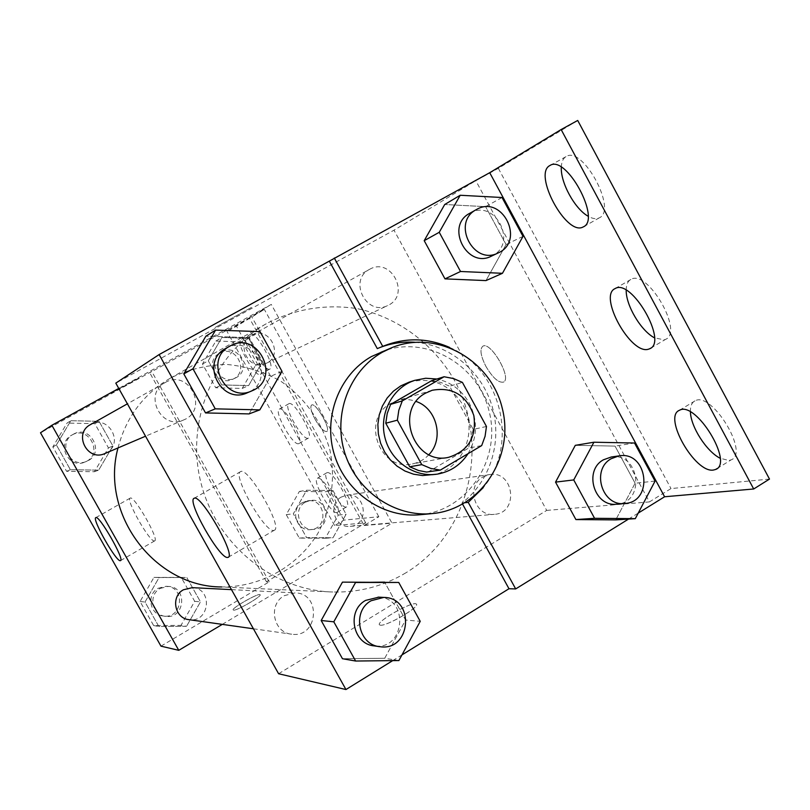 <?xml version="1.0" encoding="UTF-8"?>
<svg xmlns="http://www.w3.org/2000/svg" width="810" height="810" viewBox="0 0 810 810"><rect width="100%" height="100%" fill="white"/><g stroke="black" fill="none" stroke-linecap="round" stroke-linejoin="round"><path stroke-width="0.61" stroke-dasharray="4.05 3.04" d="M428.935 454.643C424.399 459.523 418.912 462.601 412.462 463.897C379.566 471.946 360.48 418.972 390.744 403.491L396.91 400.808C403.36 398.915 409.789 399.138 416.178 401.476M486.466 426.485L473.212 429.391L449.631 386.208L462.419 382.411M431.649 380.68L440.903 382.442L449.631 386.208M473.212 429.391L468.524 448.102L481.697 445.581M427.862 472.149L468.524 448.102M468.058 453.661C477.485 437.299 477.9 420.481 469.304 403.218C461.852 390.217 451.069 382.148 436.944 379.009M409.192 382.148C431.963 376.711 449.874 384.294 462.915 404.889C478.953 432.155 461.842 470.985 431.639 475.004M380.791 352.046C424.683 334.024 477.951 363.822 489.189 411.52C501.41 458.976 468.099 510.158 420.876 514.654M414.923 342.286C450.137 344.797 481.97 371.537 492.207 406.65C502.504 441.764 490.151 481.616 461.973 503.02L462.591 504.144M380.224 347.419L377.298 348.604M392.718 660.616L401.962 654.905M281.991 371.324L270.682 376.316L249.035 413.91L270.682 376.316L249.267 337.618L205.882 336.19L249.267 337.618L260.04 331.614M398.895 660.555L384.73 658.267L342.468 658.722L384.73 658.267L405.587 620.035L384.608 582.127L405.587 620.035L420.228 621.331M251.545 307.385L214.69 327.716L251.545 307.405M577.712 120.457L498.332 168.328L475.814 180.691L393.994 230.192L115.8 383.13M165.27 382.502C188.983 368.378 209.405 409.84 183.748 419.904C161.301 430.778 142.874 393.862 165.159 382.563L165.27 382.502M369.451 269.416C391.22 256.335 411.045 295.387 387.798 305.471C366.717 316.7 348.017 280.23 369.38 269.447L369.451 269.416M278.6 673.738L546.699 510.401L393.994 230.192M482.942 476.938L489.453 474.599C513.945 469.962 519.301 512.953 494.383 514.34C475.014 517.144 465.527 486.152 482.942 476.938M284.249 595.674L295.012 592.89C321.843 592.93 318.259 638.371 291.691 634.2C273.233 632.853 267.756 604.452 284.249 595.674M405.861 572.832C383.464 586.227 359.103 592.626 332.768 592.009C272.484 590.358 215.855 543.935 200.779 482.213C185.439 420.562 214.002 353.099 266.601 323.565L267.796 322.896C296.349 308.6 326.288 303.871 357.605 308.701C398.105 317.479 433.573 343.966 454.531 380.538C490.738 445.905 468.899 535.015 405.861 572.832M485.939 366.414C492.662 377.713 498.484 382.948 503.415 382.128C512.447 378.817 490.728 340.899 482.841 346.204C479.591 349.13 480.624 355.873 485.939 366.414C480.613 355.873 479.581 349.14 482.831 346.214C490.718 340.909 512.436 378.817 503.405 382.128C498.474 382.958 492.652 377.723 485.929 366.424M546.699 510.401L649.407 501.916L475.814 180.691M380.376 625.198C386.562 626.515 420.653 606.508 416.33 604.108C413.576 600.352 375.303 621.958 379.536 624.885L380.376 625.198M769.5 479.075L671.004 488.572L649.407 501.916M628.519 519.099L638.24 513.084M273.658 530.428L274.205 530.287C283.642 528.171 247.931 465.993 240.54 471.663C231.822 474.306 264.688 532.575 273.658 530.428M380.366 625.178L379.536 624.874C375.293 621.948 413.566 600.342 416.33 604.088C420.643 606.487 386.552 626.505 380.366 625.178M498.332 168.328L671.004 488.572M561.31 167.214C561.522 161.889 563.102 158.345 566.068 156.603C582.522 145.253 617.757 210.225 599.319 217.829L598.944 218.011C595.988 219.297 592.353 218.69 588.07 216.199M690.424 411.976C690.201 406.255 691.72 402.56 694.99 400.879C711.524 390.815 749.908 453.367 731.116 459.867L728.929 460.475L720.13 458.257M626.191 290.243C626.211 284.755 627.78 281.151 630.889 279.44C647.423 268.738 684.167 332.323 665.516 339.39L664.271 339.866L654.45 337.821M461.973 503.02L465.092 502.696M655.067 481.079L635.111 483.226L615.732 519.899L635.111 483.226L615.033 446.097L575.303 445.338L615.033 446.097L634.534 443.019M522.997 236.368L506.078 244.539L485.97 280.594L506.078 244.539L485.595 206.651L444.71 204.505L485.595 206.651L502.028 197.508M449.631 347.45C501.37 369.299 519.463 444.69 483.266 487.63M117.997 447.95C126.076 417.221 143.481 393.984 170.221 378.24L171.163 377.703C188.73 369.35 207.178 364.915 226.496 364.409C245.734 366.231 263.827 371.83 280.776 381.196C305.188 398.297 321.58 421.261 329.933 450.076C335.755 478.71 331.442 508.265 317.621 533.82C297.128 566.686 260.617 587.179 221.677 586.956L332.768 592.009M104.915 453.519L106.393 452.79C124.699 443.445 108.145 413.94 90.528 424.572M341.202 497.097L346.407 495.244C365.978 491.569 370.079 525.214 350.183 526.338C334.733 528.545 327.291 504.346 341.202 497.097M251.677 335.3C268.991 324.911 284.624 355.337 266.125 363.376C249.348 372.286 234.647 343.906 251.626 335.33L251.677 335.3M192.355 587.645C213.182 588.283 209.78 622.961 189.175 619.69M222.294 624.378L392 523.179L271.289 304.418L118.766 388.425M315.222 419.499C320.092 427.751 323.899 431.76 326.653 431.517C331.624 429.857 315.748 401.952 311.587 405.03C309.926 406.853 311.141 411.672 315.222 419.499M160.967 646.147L269.214 581.843L266.47 581.772L365.695 522.855L334.621 525.568L343.855 520.111L378.827 516.74L364.105 525.487L249.217 317.763L271.289 304.418M364.105 525.487L392 523.179M138.672 378.088L111.507 393.083L138.672 378.088M269.214 581.843L151.743 371.476L149.718 372.732L251.637 316.568L227.023 331.442L236.48 326.227L264.343 309.43L249.217 317.763M151.743 371.476L40.5 432.773M186.563 626.292L158.811 626.464L145.01 602.012L159.104 577.52L186.806 577.53L200.475 601.85L186.563 626.292L200.475 601.85L186.806 577.53L159.104 577.52L145.01 602.012L158.811 626.464L186.563 626.292L180.984 625.391L194.694 601.334L181.237 577.398L153.951 577.388L140.069 601.496L153.647 625.563L180.984 625.391M70.824 420.714L99.043 421.311L112.894 445.956L98.648 470.134L70.379 469.719L56.396 444.943L70.824 420.714L56.396 444.943L70.379 469.719L98.648 470.134L112.894 445.956L99.043 421.311L70.824 420.714L67.038 423.073L52.832 446.928L66.592 471.309L94.436 471.714L108.459 447.91L94.831 423.66L67.038 423.073M233.472 610.183C236.682 611.003 262.481 595.998 260.101 594.702C258.977 592.505 230.86 608.502 233.138 610.051L233.138 610.041C230.86 608.492 258.967 592.495 260.091 594.702C262.47 595.988 236.672 611.003 233.472 610.183M138.672 378.098L111.507 393.093L138.672 378.098M154.427 540.958L154.649 540.898C159.762 539.976 133.913 494.778 130.177 498.12C125.378 499.314 149.769 542.386 154.427 540.958M315.212 419.499C311.131 411.672 309.916 406.853 311.577 405.03C315.738 401.962 331.614 429.867 326.643 431.527C323.889 431.77 320.082 427.761 315.212 419.499M343.855 520.111L236.48 326.227M334.621 525.568L227.023 331.442M308.104 438.22C302.353 440.721 282.872 405.901 288.826 403.755C293.979 399.846 314.574 436.094 308.357 438.119L308.104 438.22M327.159 472.655C333.001 470.468 352.674 505.086 346.609 506.868C341.314 510.421 320.689 474.893 326.815 472.767L327.159 472.655M250.594 334.297L250.604 334.297C255.727 330.257 276.068 366.869 269.902 369.006C264.678 372.833 244.579 336.707 250.594 334.297L240.995 339.613C245.997 335.644 266.379 372.296 260.334 374.362C255.241 378.128 235.092 341.962 240.985 339.623L240.995 339.613M378.827 516.74L264.343 309.43M266.47 581.772L149.718 372.732M248.741 338.347L262.035 362.364L248.599 385.611L221.707 384.902L208.291 360.764L221.899 337.466L248.741 338.347L221.899 337.466L208.291 360.764L221.707 384.902L248.599 385.611L262.035 362.364L248.741 338.347L242.342 341.911L215.885 341.05L202.48 364.004L215.693 387.757L242.19 388.446L255.433 365.543L242.342 341.911M332.991 490.556L346.113 514.259L332.991 537.759L306.575 537.607L293.341 513.783L306.625 490.232L332.991 490.556L306.625 490.232L293.341 513.783L306.575 537.607L332.991 537.759L346.113 514.259L332.991 490.556L325.347 491.761L299.356 491.447L286.254 514.633L299.295 538.093L325.326 538.245L338.276 515.099L325.347 491.761M365.695 522.855L251.637 316.568M298.627 443.667C292.987 446.108 273.466 411.237 279.308 409.151C284.34 405.314 304.965 441.612 298.87 443.576L298.627 443.667M317.723 478.153C323.453 476.037 343.156 510.695 337.203 512.406C332.029 515.899 311.374 480.32 317.388 478.264L317.723 478.153M73.335 434.251C90.72 423.893 105.614 453.853 86.781 461.255C70.308 469.213 56.923 442.584 73.244 434.302L73.335 434.251M94.436 471.714L98.648 470.134M108.459 447.91L112.894 445.956M94.831 423.66L99.043 421.311M52.832 446.928L56.396 444.943M66.592 471.309L70.379 469.719M71.817 435.102C89.1 424.804 103.903 454.582 85.182 461.943C68.809 469.841 55.505 443.394 71.725 435.152L71.817 435.102M160.157 588.414L168.105 586.41C187.91 586.46 185.115 619.417 165.534 616.339C151.936 615.327 147.987 594.773 160.157 588.414M194.694 601.334L200.475 601.85M181.237 577.398L186.806 577.53M153.951 577.388L159.104 577.52M140.069 601.496L145.01 602.012M153.647 625.563L158.811 626.464M158.102 588.293L165.999 586.298C185.692 586.349 182.908 619.103 163.448 616.046C149.931 615.033 146.002 594.611 158.102 588.293M221.93 351.945C238.089 342.245 252.639 370.494 235.376 378.007C219.723 386.319 206.044 359.974 221.879 351.965L221.93 351.945M242.19 388.446L248.599 385.611M255.433 365.543L262.035 362.364M215.885 341.05L221.899 337.466M202.48 364.004L208.291 360.764M215.693 387.757L221.707 384.902M219.54 353.281C235.609 343.632 250.077 371.719 232.905 379.181C217.343 387.443 203.745 361.27 219.49 353.302L219.54 353.281M305.319 502.2L310.179 500.479C328.465 497.036 332.262 528.322 313.673 529.375C299.234 531.431 292.319 508.943 305.319 502.2M325.326 538.245L332.991 537.759M338.276 515.099L346.113 514.259M299.356 491.447L306.625 490.232M286.254 514.633L293.341 513.783M299.295 538.093L306.575 537.607M302.434 502.605L307.263 500.894C325.448 497.482 329.225 528.576 310.736 529.619C296.389 531.664 289.514 509.318 302.434 502.605M225.757 348.452C253.51 331.918 277.536 380.953 247.506 392.718M270.682 376.316L249.267 337.618M378.776 597.162C409.597 598.094 404.919 650.754 374.362 645.904M384.73 658.267L405.587 620.035M469.921 213.202C495.356 197.923 518.694 244.336 491.548 256.092M506.078 244.539L485.595 206.651M611.287 457.002C639.677 452.02 645.772 502.575 616.947 504.154M635.111 483.226L615.033 446.097M432.155 390.278L396.91 400.808M448.163 457.397L412.462 463.897M436.985 474.164L437.754 474.042M431.143 513.692L432.773 513.54M228.319 557.199L274.205 530.287M194.137 498.312L240.54 471.663M378.523 348.087L383.981 345.88M650.673 348.189L665.516 339.39M615.104 288.593L630.889 279.44M717.032 468.595L731.116 459.867M679.458 410.285L694.99 400.879M583.666 226.699L599.319 217.829M550 165.483L566.068 156.603M170.221 378.24L266.601 323.565M165.159 382.563L127.393 403.825M183.748 419.904L145.537 436.205M350.183 526.338L494.383 514.34M346.407 495.244L489.453 474.599M266.125 363.376L387.798 305.471M251.626 335.33L369.38 269.447M253.419 628.783L291.691 634.2M231.488 589.639L295.012 592.89M120.538 560.591L154.649 540.898M95.843 517.641L130.177 498.12M260.334 374.362L269.902 369.006M337.203 512.406L346.609 506.868M317.388 478.264L326.815 472.767M298.87 443.576L308.357 438.119M279.308 409.151L288.826 403.755M85.182 461.943L86.781 461.255M71.725 435.152L73.244 434.302M163.448 616.046L165.534 616.339M165.999 586.298L168.105 586.41M232.905 379.181L235.376 378.007M219.49 353.302L221.879 351.965M310.736 529.619L313.673 529.375M307.263 500.894L310.179 500.479M379.212 646.593L379.991 646.704"/><path stroke-width="1.21" d="M416.178 401.476C436.995 408.463 444.315 438.969 428.935 454.643M425.635 393.113L432.155 390.278C452.517 386.684 466.408 395.098 473.82 415.53C476.756 437.076 468.372 450.998 448.679 457.306C413.9 465.831 393.64 409.506 425.635 393.113M397.356 420.177L421.777 464.636L430.768 468.433L440.265 470.124L481.697 445.581L485.068 436.327L486.466 426.485L462.419 382.411L453.529 378.553L444.093 376.751L402.297 400.899L398.824 410.225L397.356 420.177L385.773 423.235L409.718 466.783L421.777 464.636M444.093 376.751L431.649 380.68L390.633 404.352L402.297 400.899M440.265 470.124L426.516 472.048L418.537 470.499L409.718 466.783M385.773 423.235L387.22 413.495L390.633 404.352M436.944 379.009L425.695 378.25L414.659 380.376C392.526 387.514 378.857 413.495 384.892 437.42C390.663 461.406 414.841 478.032 437.754 474.042C450.633 471.633 460.738 464.839 468.058 453.661M436.985 474.164L422.587 475.551L413.556 474.204L404.909 471.015L396.991 466.094L390.126 459.645L384.588 451.909L380.609 443.222L378.341 433.907L377.875 424.349L379.242 414.943L382.381 406.053L387.15 398.044L393.356 391.23L400.758 385.874L409.192 382.148M382.32 352.249L391.878 347.642C436.57 329.295 490.83 359.721 502.281 408.361C514.745 456.769 480.867 508.964 432.773 513.54C395.209 517.62 356.714 491.457 344.817 453.063C332.667 414.75 349.231 370.838 382.32 352.249M431.143 513.692L420.876 514.654C384.001 518.653 346.234 493.017 334.57 455.392C322.663 417.849 338.934 374.797 371.415 356.562L391.878 347.642M462.591 504.144L508.984 588.738L515.687 588.931L628.519 519.099M414.923 342.286C402.985 341.466 391.422 343.177 380.224 347.419M159.135 354.567L345.951 689.543L278.6 673.738L115.8 383.13L159.135 354.567L329.326 261.124L377.298 348.604L383.981 345.88C405.972 337.345 427.852 337.871 449.631 347.45M345.951 689.543L392.718 660.616M401.962 654.905L508.984 588.738M215.581 330.115L205.882 336.19L183.789 373.896L205.537 412.928L249.035 413.91L259.828 409.88L281.991 371.324L260.04 331.614L215.581 330.115L192.962 368.783L215.257 408.847L259.828 409.88M398.733 582.451L342.458 582.137L321.175 620.5L342.468 658.722L355.63 661.031L398.895 660.555L420.228 621.331L398.733 582.451L355.58 582.471L333.801 621.827L355.63 661.031M329.326 261.124L489.716 172.702L561.138 129.549L577.712 120.457L769.5 479.075L753.695 488.987L664.595 496.763L638.24 513.084M227.569 557.452C219.55 559.011 186.381 500.377 194.137 498.312C200.505 493.209 236.49 555.852 228.055 557.351L227.569 557.452M334.307 258.025L382.745 346.397M561.138 129.549L753.695 488.987M588.07 216.199C574.776 208.838 560.419 182.584 561.31 167.214M720.13 458.257C706.502 451.393 690.768 426.84 690.424 411.976M654.45 337.821C640.943 330.784 625.857 305.36 626.191 290.243M465.092 502.696L468.231 502.362L515.687 588.931M593.912 442.219L575.303 445.338L555.538 482.122L575.9 519.564L615.732 519.899L635.293 518.663L655.067 481.079L634.534 443.019L593.912 442.219L573.733 479.925L594.581 518.309L635.293 518.663M460.201 195.261L444.71 204.505L424.207 240.671L444.984 278.873L485.97 280.594L502.453 273.304L522.997 236.368L502.028 197.508L460.201 195.261L439.243 232.298L460.525 271.492L502.453 273.304M483.266 487.63L468.231 502.362M489.716 172.702L664.595 496.763M583.018 227.033C566.281 236.307 532.565 173.583 550 165.483C566.119 154.315 601.486 219.449 583.382 226.851L583.018 227.033M713.499 470.033C695.081 473.536 662.61 416.573 679.458 410.285C695.679 400.423 734.123 463.168 715.645 469.456L713.499 470.033M648.587 349.161C630.97 355.448 597.932 295.761 615.104 288.593C631.304 278.073 668.139 341.83 649.812 348.695L648.587 349.161M221.677 586.956C154.811 587.017 99.863 514.249 117.997 447.95M90.528 424.572L90.436 424.622C72.991 433.482 87.318 462.024 104.915 453.519L145.537 436.205M253.419 628.783L189.175 619.69C174.656 618.607 170.414 596.585 183.414 589.781L192.355 587.645M118.766 388.425L51.87 425.28L178.767 650.329L222.294 624.378M178.767 650.329L160.967 646.147L40.5 432.773L51.87 425.28M120.265 560.682C116.134 561.796 91.57 518.521 95.843 517.641C99.012 514.613 125.023 560.044 120.457 560.641L120.265 560.682M251.859 390.865C225.322 403.744 203.381 359.559 229.746 346.214L229.888 346.133C257.914 329.437 282.184 378.979 251.859 390.865L247.506 392.718C221.231 405.466 199.513 361.756 225.625 348.533L225.757 348.452M205.882 336.19L183.789 373.896L192.962 368.783M183.789 373.896L205.537 412.928L215.257 408.847M205.537 412.928L249.035 413.91M379.212 646.593L374.362 645.904C352.806 644.345 346.305 610.801 365.543 600.423L378.776 597.162M384.608 582.127L355.58 582.471M342.458 582.137L321.175 620.5L333.801 621.827M321.175 620.5L342.468 658.722M371.081 600.747L383.748 597.415C415.338 597.446 411.298 651.615 379.991 646.704C358.233 645.135 351.661 611.236 371.081 600.747M498.272 252.892C473.425 266.176 451.14 222.294 476.361 209.608L476.432 209.557C502.099 194.147 525.66 241.036 498.272 252.892L491.548 256.092C466.925 269.254 444.862 225.828 469.841 213.253L469.921 213.202M444.71 204.505L424.207 240.671L439.243 232.298M424.207 240.671L444.984 278.873L460.525 271.492M444.984 278.873L485.97 280.594M624.53 503.516L616.947 504.154C594.388 507.445 583.18 470.681 603.43 459.796L611.287 457.002M575.303 445.338L555.538 482.122L573.733 479.925M555.538 482.122L575.9 519.564L594.581 518.309M575.9 519.564L615.732 519.899M611.226 458.693L618.86 455.908C647.615 450.451 654.146 501.866 624.874 503.486C602.124 506.817 590.794 469.678 611.226 458.693M448.679 457.306L448.163 457.397M408.787 382.279L414.659 380.376M649.812 348.695L650.673 348.189M715.645 469.456L717.032 468.595M127.393 403.825L90.436 424.622M191.889 587.625L231.488 589.639M225.625 348.533L229.746 346.214M378.088 597.132L383.748 597.415M469.841 213.253L476.361 209.608M610.993 457.042L618.86 455.908"/></g></svg>
